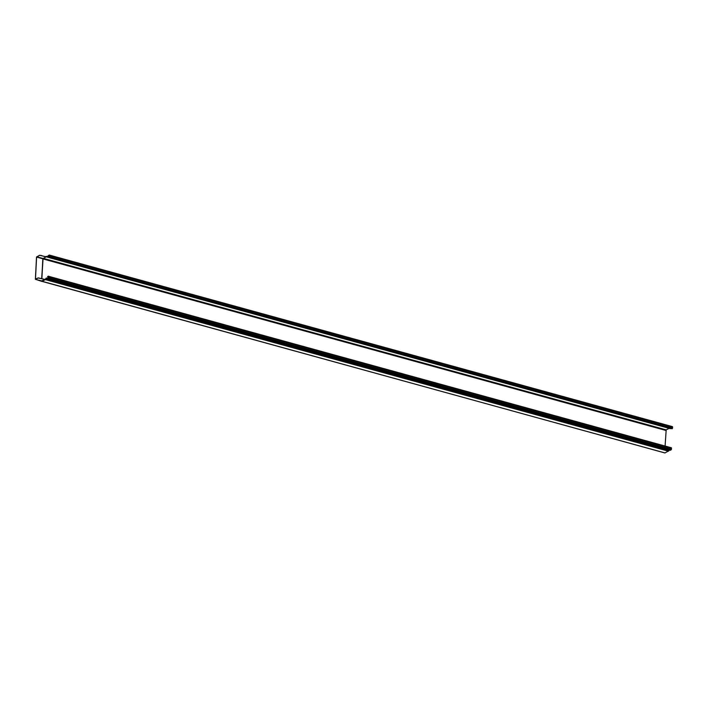 <?xml version="1.0" encoding="UTF-8"?>
<svg xmlns="http://www.w3.org/2000/svg" width="708" height="708" viewBox="0 0 708 708"><rect width="100%" height="100%" fill="white"/><g stroke="black" fill="none" stroke-linecap="round" stroke-linejoin="round"><path stroke-width="1.06" d="M665.095 446.049L666.184 429.853L43.241 258.323M35.745 279.147L38.32 277.872L35.4 279.12L36.515 257.101L39.462 255.296L46.17 256.818M45.321 279.589L45.622 279.129A1.239 0.619 -74.6 0 1 46.524 278.191A1.239 0.619 -74.6 0 1 46.834 278.571L47.958 278.279L48.179 276.182L47.578 276.801L48.241 276.58L47.967 278.147L46.905 278.474A1.389 0.69 105.4 0 0 46.56 278.04A1.389 0.69 105.4 0 0 45.551 279.102L45.507 279.66L41.79 281.156L44.79 279.501L38.32 277.872M45.356 279.598L42.011 281.395L665.016 452.934L668.83 450.731A1.239 0.619 -74.6 0 1 669.175 450.067M669.202 428.358L666.184 429.853M46.666 256.579L45.179 256.561M46.64 256.553L46.693 256.65A1.389 0.69 105.4 0 0 47.02 257.039A1.389 0.69 105.4 0 0 48.047 255.924L49.206 255.19L48.914 257.163L49.25 255.048L47.976 255.907A1.239 0.619 105.4 0 1 47.064 256.898A1.239 0.619 105.4 0 1 46.763 256.544L46.303 256.632M49.339 255.119L672.45 426.641L672.547 428.119L672.122 428.765L48.941 257.172M48.631 256.862L49.082 256.986M671.166 447.872L671.476 449.253L670.281 450.323L47.073 278.722M670.786 428.402A1.389 0.69 105.4 0 1 670.228 428.641L47.02 257.039M41.816 255.597L39.462 255.296M41.807 255.738L45.17 256.703M35.48 279.076L36.595 257.066L39.462 255.438M45.126 279.713L43.967 279.076M43.958 279.218L38.312 278.014M44.79 279.501L41.533 281.005M47.613 276.908L48.215 277.067M41.896 278.51L42.887 258.907L665.883 430.455M42.816 258.854L41.825 278.492L43.064 258.411M45.507 279.66L668.502 451.2M46.728 256.455L47.56 256.685M46.763 256.544L47.498 256.747M49.392 255.411L672.6 427.004M49.339 256.526L672.547 428.119M48.241 255.641L49.286 255.924M48.047 255.924L49.268 256.261M36.595 257.066L42.692 258.739L46.082 256.916M36.727 256.792L42.967 258.464L41.692 278.456M35.506 279.377L41.56 280.846L41.869 281.412L35.586 279.368M664.874 452.952L41.701 281.173M45.622 279.129L668.83 450.731M47.958 278.279L671.166 449.881M48.268 277.651L671.476 449.253M48.321 276.536L671.529 448.137M46.613 256.367L47.604 256.632M49.25 255.048L672.45 426.641M48.914 257.163L672.122 428.765M46.56 278.04L47.595 278.324M670.166 450.332L46.958 278.74M48.179 276.182L671.379 447.775"/></g></svg>
